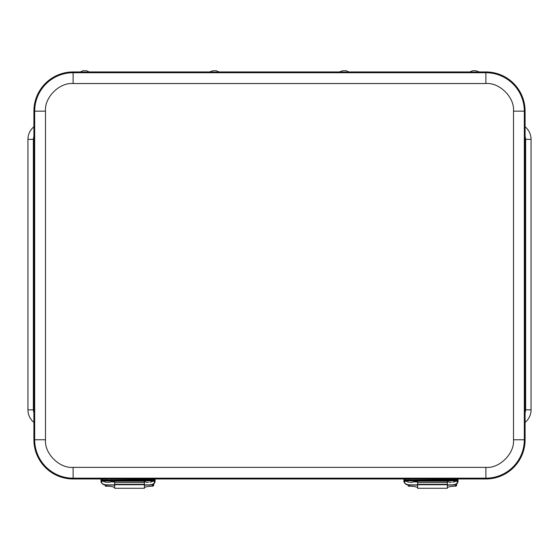<?xml version="1.0" encoding="UTF-8"?>
<svg xmlns="http://www.w3.org/2000/svg" width="559" height="559" viewBox="0 0 559 559"><rect width="100%" height="100%" fill="white"/><g stroke="black" fill="none" stroke-linecap="round" stroke-linejoin="round"><path stroke-width="0.84" d="M525.642 139.352L531.05 139.352A16.232 16.232 0 0 0 525.097 126.788A16.232 16.232 0 0 1 531.05 139.352L531.05 409.831A16.232 16.232 0 0 1 525.097 422.394A16.232 16.232 0 0 0 531.05 409.831L525.642 409.831L525.642 139.352L525.097 135.97M33.358 409.831L27.95 409.831A16.232 16.232 0 0 0 33.903 422.394A16.232 16.232 0 0 1 27.95 409.831L27.95 139.352A16.232 16.232 0 0 1 33.903 126.788A16.232 16.232 0 0 0 27.95 139.352L33.358 139.352L33.358 409.831L33.903 413.213M458.017 478.972L485.89 478.972A39.207 39.207 0 0 0 525.097 439.758L525.097 111.157A39.207 39.207 0 0 0 485.89 71.943L479.217 71.943M79.783 71.943L73.11 71.943A39.207 39.207 0 0 0 33.903 111.157L33.903 439.758A39.207 39.207 0 0 0 73.11 478.972L100.983 478.972M155.074 478.972L403.926 478.972M469.281 71.943L349.382 71.943M339.446 71.943L219.554 71.943M209.618 71.943L89.719 71.943M479.622 72.307L468.875 72.349L472.614 70.762L475.884 70.762L472.614 70.762M475.884 70.762L479.657 72.111L468.84 72.111M346.056 70.762L342.772 70.769L346.056 70.762L349.815 72.335L339.054 72.083M349.829 72.111L339.006 72.111M216.221 70.762L212.944 70.769L216.221 70.762L219.987 72.335L209.227 72.083M219.994 72.111L209.171 72.111M86.386 70.762L90.16 72.328L84.786 72.516L79.343 72.328L83.116 70.762L86.386 70.762L83.116 70.762M90.16 72.111L79.343 72.111M455.103 486.155L455.445 486.19C450.526 486.288 447.829 486.854 447.354 487.874M409.118 486.169L408.252 486.155L408.252 485.1M409.118 486.19L409.53 486.19M456.417 483.982L456.724 485.324L456.724 483.982L456.256 484.08M456.151 486.141L456.724 484.08M408.252 486.155L408.252 485.198M417.622 485.764L416.839 485.044M448.136 485.044L447.354 485.764M417.622 487.874C417.14 486.861 414.443 486.288 409.53 486.169L409.817 485.044M455.445 484.485L455.445 486.19M447.354 481.509L447.354 482.452L417.622 482.452L417.622 481.152M417.622 482.452L417.622 488.182M447.354 482.452L447.354 488.182M447.354 484.709L417.622 484.709M447.354 484.318L417.622 484.318M152.16 486.155L152.502 486.19C147.59 486.288 144.893 486.854 144.411 487.874M106.175 486.169L105.309 486.155L105.309 485.1M106.175 486.19L106.587 486.19M153.473 483.982L153.781 485.324L153.781 483.982L153.313 484.08M153.208 486.141L153.781 484.08M105.309 486.155L105.309 485.198M114.679 485.764L113.896 485.044M145.193 485.044L144.411 485.764M114.679 487.874C114.197 486.861 111.5 486.288 106.587 486.169L106.874 485.044M152.502 484.485L152.502 486.19M144.411 481.509L144.411 482.452L114.679 482.452L114.679 481.152M114.679 482.452L114.679 488.182M144.411 482.452L144.411 488.182M144.411 484.709L114.679 484.709M144.411 484.318L114.679 484.318M455.927 481.25L457.367 481.25L457.367 480.572L452.608 480.405L409.335 480.405L404.569 480.572L404.569 481.25L406.016 481.25M415.61 481.152L446.334 481.152M457.367 482.326L458.017 481.732L458.017 480.6A0.65 0.65 -0 0 1 457.367 481.25L457.367 482.326C457.143 483.675 455.557 484.52 452.608 484.87L447.354 484.87M417.622 484.87L409.335 484.87C406.386 484.52 404.8 483.675 404.569 482.326L404.569 481.25A0.65 0.65 -0 0 1 403.919 480.6L403.919 481.732L404.569 482.326M413.737 481.816L417.622 481.956M447.354 481.921L448.206 481.816M409.335 480.405L409.335 478.867L403.919 479.056L403.919 480.6M458.017 480.6L458.017 479.056L409.335 478.867L409.335 478.238L452.608 478.238L452.608 479.734L403.919 479.922A0.65 0.65 180 0 0 404.569 480.572M452.608 478.245L457.367 478.406A0.65 0.65 -0 0 1 458.017 479.056C457.646 478.245 455.844 477.98 452.608 478.238L409.335 478.238C406.1 477.98 404.29 478.245 403.919 479.056A0.65 0.65 -0 0 1 404.569 478.406L409.335 478.245M403.919 481.082L403.919 479.734M458.017 481.082L458.017 479.734M152.984 481.25L154.431 481.25L154.431 480.572L149.665 480.405L106.392 480.405L101.633 480.572L101.633 481.25L103.073 481.25M112.666 481.152L143.39 481.152M154.431 482.326L155.081 481.732L155.081 480.6A0.65 0.65 0 0 1 154.431 481.25L154.431 482.326C154.2 483.675 152.614 484.52 149.665 484.87L144.411 484.87M114.679 484.87L106.392 484.87C103.443 484.52 101.857 483.675 101.633 482.326L101.633 481.25A0.65 0.65 0 0 1 100.983 480.6L100.983 481.732L101.633 482.326M110.794 481.816L114.679 481.956M144.411 481.921L145.263 481.816M106.392 480.405L106.392 478.867L100.983 479.056L100.983 480.6M155.081 480.6L155.081 479.056L106.392 478.867L106.392 478.238L149.665 478.238L149.665 479.734L100.983 479.922A0.65 0.65 180 0 0 101.633 480.572M149.665 478.245L154.431 478.406A0.65 0.65 0 0 1 155.081 479.056C154.71 478.245 152.9 477.98 149.665 478.238L106.392 478.238C103.156 477.98 101.354 478.245 100.983 479.056A0.65 0.65 0 0 1 101.633 478.406L106.392 478.245M100.983 481.082L100.983 479.734M155.081 481.082L155.081 479.734M104.812 480.6L113.142 480.971L102.325 480.971L104.812 480.6M106.846 482.263L109.368 482.319L106.846 482.263M142.915 480.754L153.739 480.971L142.915 480.754M148.387 482.368L146.689 482.319L148.387 482.368M405.261 480.754L416.085 480.971L405.261 480.754M410.013 482.368L412.311 482.319L410.013 482.368M445.858 480.754L456.675 480.971L445.858 480.754M451.323 482.368L449.632 482.319L451.323 482.368M525.097 413.213L525.642 409.831M33.903 135.97L33.358 139.352M73.11 71.943L73.11 72.733L485.89 72.733L485.89 71.943M485.89 83.543C499.55 82.306 514.734 97.497 513.504 111.157L524.314 111.157L524.314 439.758A38.424 38.424 0 0 1 485.89 478.183L73.11 478.183A38.424 38.424 0 0 1 34.686 439.758L34.686 111.157A38.424 38.424 0 0 1 73.11 72.733L73.11 83.543L485.89 83.543L485.89 72.733A38.424 38.424 0 0 1 524.314 111.157L525.097 111.157M513.504 111.157L513.504 439.758L525.097 439.758M513.504 439.758C514.734 453.419 499.55 468.603 485.89 467.373L485.89 478.972M485.89 467.373L73.11 467.373L73.11 478.972M73.11 467.373C59.45 468.603 44.266 453.419 45.496 439.758L33.903 439.758M45.496 439.758L45.496 111.157L33.903 111.157M45.496 111.157C44.266 97.497 59.45 82.306 73.11 83.543M456.724 485.317L456.724 483.982M153.781 485.317L153.781 483.982M415.414 481.222L415.414 481.956M452.608 480.405L452.608 479.734L458.017 479.922A0.65 0.65 -0 0 1 457.367 480.572M112.471 481.222L112.471 481.956M149.665 480.405L149.665 479.734L155.081 479.922A0.65 0.65 0 0 1 154.431 480.572M342.779 70.762L339.034 72.09M212.944 70.762L209.199 72.09M447.354 488.286L417.622 488.286M144.411 488.286L114.679 488.286M417.622 485.044L409.335 485.044C406.686 485.142 404.884 484.045 403.919 481.732M447.354 485.044L452.608 485.044C455.613 484.995 457.416 483.891 458.017 481.732M114.679 485.044L106.392 485.044C103.75 485.142 101.941 484.045 100.983 481.732M144.411 485.044L149.665 485.044C152.67 484.995 154.473 483.891 155.081 481.732M109.368 482.319L113.114 480.992M106.098 482.319L102.346 480.992M146.689 482.319L142.943 480.992M149.966 482.319L153.711 480.992M409.034 482.319L405.289 480.992M412.311 482.319L416.057 480.992M449.632 482.319L445.886 480.992M452.902 482.319L456.654 480.992"/></g></svg>
